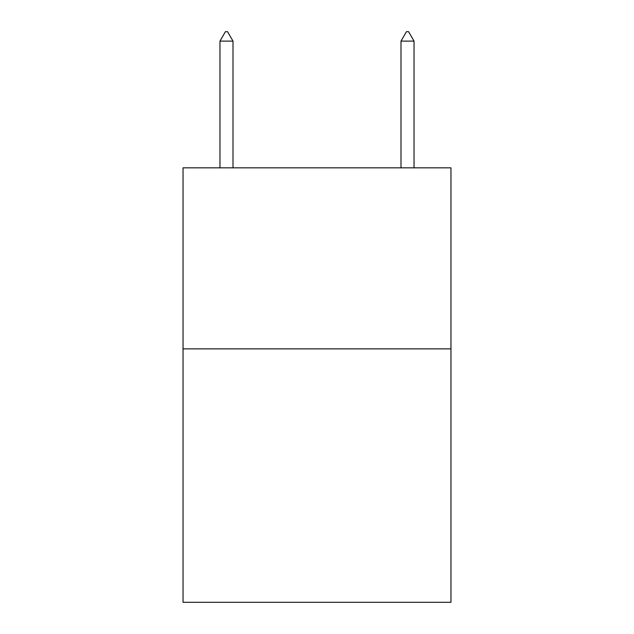<?xml version="1.0" encoding="UTF-8"?>
<svg xmlns="http://www.w3.org/2000/svg" width="634" height="634" viewBox="0 0 634 634"><rect width="100%" height="100%" fill="white"/><g stroke="black" fill="none" stroke-linecap="round" stroke-linejoin="round"><path stroke-width="0.95" d="M450.964 348.858L450.964 602.3L183.036 602.3L183.036 167.836L450.964 167.836L450.964 348.858L183.036 348.858M233.003 41.115L227.574 31.7L225.403 31.7L219.966 41.115L233.003 41.115L233.003 167.836M219.966 41.115L219.966 167.836M406.426 31.7L408.597 31.7L414.034 41.115L400.997 41.115L406.426 31.7M414.034 167.836L414.034 41.115M400.997 167.836L400.997 41.115"/></g></svg>
